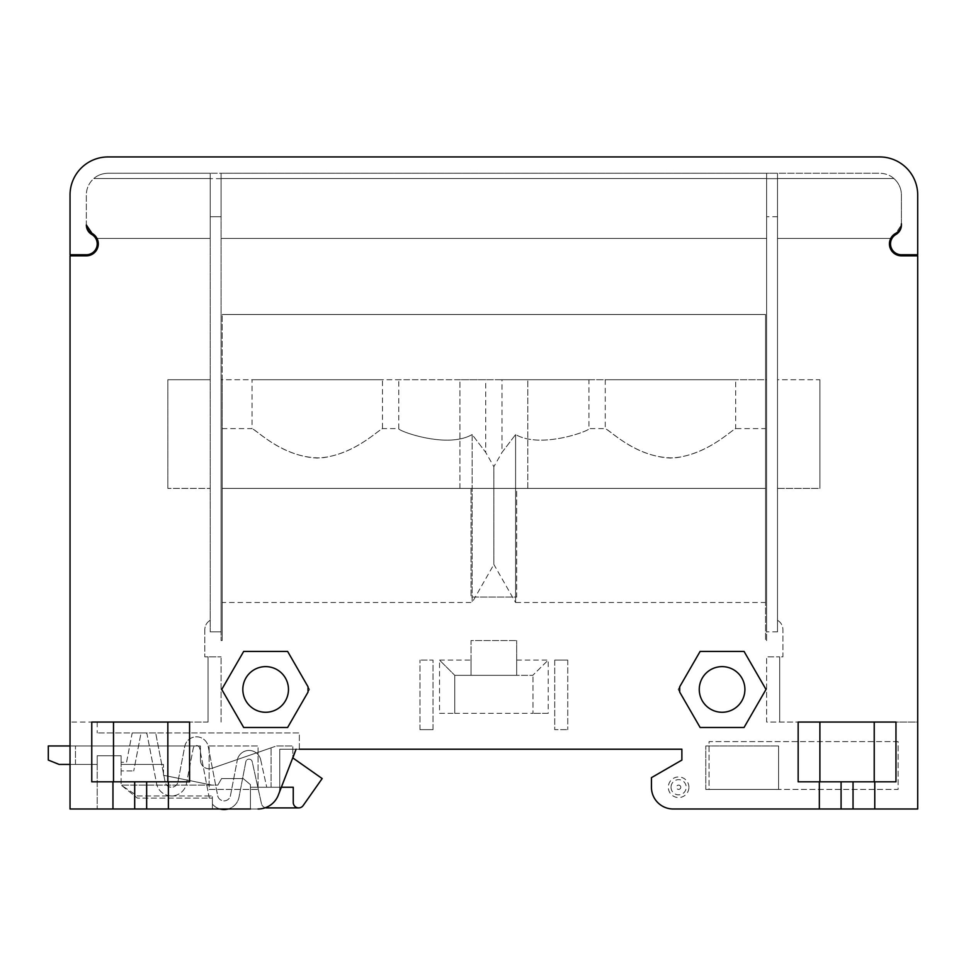 <?xml version="1.0" encoding="UTF-8"?>
<svg xmlns="http://www.w3.org/2000/svg" width="966" height="966" viewBox="0 0 966 966"><rect width="100%" height="100%" fill="white"/><g stroke="black" fill="none" stroke-linecap="round" stroke-linejoin="round"><path stroke-width="0.72" stroke-dasharray="4.83 3.62" d="M271.084 787.254L271.084 747.841L271.084 787.254L250.436 787.254L293.253 787.254L271.084 787.254M260.699 759.831L266.737 787.254L260.699 759.831A11.954 11.954 0 0 0 237.286 760.145A11.954 11.954 0 0 1 260.699 759.831M155.671 732.916L146.264 732.916A3.26 3.26 0 0 1 147.134 734.583A3.26 3.26 0 0 0 146.264 732.916L155.671 732.916L165.114 781.965A6.521 6.521 0 0 0 177.913 781.965L184.735 746.537A11.954 11.954 0 0 1 208.221 746.537L217.652 795.573A6.521 6.521 0 0 0 230.463 795.573L237.286 760.145L230.463 795.573A6.521 6.521 0 0 1 217.652 795.573L208.221 746.537A11.954 11.954 0 0 0 184.735 746.537L177.913 781.965A6.521 6.521 0 0 1 165.114 781.965L155.671 732.916M299.339 749.218L299.339 732.916L97.204 732.916L299.339 732.916L299.339 749.218L279.778 749.218L279.778 787.254A21.735 21.735 0 0 1 278.317 795.103A21.735 21.735 0 0 0 279.778 787.254L279.778 749.218L279.778 787.254A21.735 21.735 0 0 1 258.043 808.989A21.735 21.735 0 0 0 278.317 795.103L292.819 757.634L292.819 745.957L276.517 745.957L211.989 768.296L276.517 745.957L292.819 745.957L292.819 757.912L322.161 778.56L303.131 805.596A5.434 5.434 0 0 1 293.253 802.468L293.253 787.254L293.253 802.468A5.434 5.434 0 0 0 298.687 807.902A5.434 5.434 0 0 1 293.253 802.468L293.253 787.254L250.436 787.254L250.436 808.989L258.043 808.989A21.735 21.735 0 0 0 279.778 787.254L279.778 749.218L296.079 749.218L278.317 795.103L296.079 749.218L681.875 749.218L681.875 760.085L651.446 777.654L651.446 787.254A21.735 21.735 0 0 0 673.181 808.989L819.349 808.989L819.349 781.82L819.349 808.989L874.773 808.989L874.773 781.82L895.965 781.82L895.965 722.049L917.7 722.049L917.7 255.833L897.559 255.193M265.36 807.721A5.434 5.434 0 0 1 261.448 803.64L252.211 761.703A3.26 3.26 0 0 0 245.823 761.788L239 797.216A15.214 15.214 0 0 1 228.157 808.989M219.958 808.989A15.214 15.214 0 0 1 212.399 804.11A15.214 15.214 0 0 0 239 797.216L245.823 761.788A3.26 3.26 0 0 1 252.211 761.703L261.448 803.64A5.434 5.434 0 0 0 266.749 807.902L298.687 807.902M281.348 787.254L250.436 787.254L250.436 784.658L243.166 778.56L221.6 778.56L217.833 785.08L211.868 785.08L163.496 775.3L163.496 764.432L163.496 775.3L211.868 785.08L163.496 775.3L211.868 785.08L121.112 785.08L137.413 798.121L212.399 798.121L212.399 804.11L212.399 795.948L212.399 808.989L250.436 808.989L212.399 808.989L212.399 798.121L209.296 798.121L199.672 748.179A3.26 3.26 0 0 0 193.272 748.179L186.45 783.607A15.214 15.214 0 0 1 156.577 783.607L147.134 734.583L156.577 783.607A15.214 15.214 0 0 0 186.45 783.607L193.272 748.179A3.26 3.26 0 0 1 199.672 748.179L208.873 795.948L212.399 795.948L137.413 795.948L121.112 785.08L217.833 785.08L121.112 785.08L121.112 755.738L121.112 785.08L137.413 795.948L208.873 795.948L209.296 798.121L137.413 798.121L121.112 785.08L217.833 785.08L221.6 778.56L243.166 778.56L221.6 778.56L217.833 785.08L221.6 778.56L243.166 778.56L250.436 784.658L250.436 808.989L250.436 784.658L243.166 778.56L250.436 784.658L250.436 808.989M141.604 732.916L132.197 732.916L126.546 762.259L121.112 762.259L121.112 770.953L133.731 770.953L121.112 770.953L121.112 762.259L126.546 762.259L132.197 732.916L141.604 732.916A3.26 3.26 0 0 0 140.734 734.583L133.731 770.953L140.734 734.583A3.26 3.26 0 0 1 141.604 732.916M97.204 722.049L97.204 732.916L97.204 722.049L70.035 722.049L97.204 722.049M208.052 722.049L189.578 722.049L208.052 722.049L208.052 656.844L204.792 656.844L221.093 656.844L208.052 656.844L208.052 722.049M258.043 808.989L168.386 808.989L168.386 781.82L189.578 781.82L189.578 722.049L91.77 722.049L189.578 722.049L91.77 722.049L91.77 781.82L112.962 781.82L112.962 808.989L70.035 808.989L70.035 255.833L70.035 808.989L70.035 255.833L86.336 255.833C93.593 255.121 97.578 251.136 98.291 243.879L97.711 247.574M221.093 722.049L221.093 656.844L221.093 722.049M889.565 242.152L890.749 238.445C887.537 248.383 891.087 254.179 901.399 255.833L917.7 255.833L917.7 722.049L874.23 722.049L895.965 722.049L895.965 781.82L874.23 781.82L895.965 781.82L895.965 722.049L798.158 722.049L819.893 722.049L798.158 722.049L798.158 781.82L798.158 722.049L779.683 722.049L779.683 656.844L766.642 656.844L779.683 656.844L779.683 722.049L779.683 656.844L782.943 656.844L782.943 629.675C782.81 625.57 780.999 622.43 777.509 620.269L777.509 488.398L777.509 620.269C780.999 622.43 782.81 625.57 782.943 629.675L782.943 656.844L779.683 656.844L779.683 722.049L766.642 722.049L766.642 656.844L766.642 722.049L895.965 722.049L798.158 722.049L798.158 781.82L841.084 781.82L841.084 808.989M204.792 629.675L204.792 656.844L204.792 629.675C204.937 625.557 206.748 622.418 210.226 620.257L210.226 488.398L210.226 620.257C206.736 622.43 204.925 625.57 204.792 629.675M210.226 379.723L210.226 238.445L210.226 379.723L167.843 379.723L210.226 379.723L167.843 379.723L167.843 488.398L210.226 488.398L167.843 488.398L210.226 488.398L167.843 488.398L167.843 379.723L167.843 488.398L167.843 379.723L210.226 379.723M98.146 242.007L96.986 238.445L210.226 238.445L210.226 173.24L210.226 238.445L96.986 238.445L97.699 240.184M210.226 173.24L210.226 216.71L210.226 173.24L108.071 173.24C102.251 173.445 97.506 175.208 93.835 178.553L210.226 178.553L93.835 178.553A21.735 21.735 0 0 0 86.336 194.975L86.336 223.81L86.336 194.975A21.735 21.735 0 0 1 93.835 178.553C97.506 175.208 102.251 173.445 108.071 173.24L221.093 173.24L221.093 379.723L222.18 379.723L221.093 379.723L222.18 379.723L222.18 314.518L222.18 488.398L765.555 488.398L222.18 488.398L459.937 488.398L459.937 379.723L765.555 379.723L765.555 314.518L222.18 314.518L765.555 314.518L222.18 314.518L765.555 314.518L765.555 379.723L766.642 379.723L766.642 640.543L765.555 640.543L765.555 488.398L765.555 640.543L766.642 640.543L766.642 379.723L765.555 379.723L766.642 379.723L766.642 178.553L766.642 379.723L765.555 379.723L765.555 488.398L765.555 314.518L765.555 379.723L222.18 379.723L222.18 488.398L459.937 488.398L459.937 379.723L221.093 379.723L221.093 631.849L221.093 173.24L221.093 178.674L221.093 173.24L210.226 173.24M210.226 216.71L210.226 631.849L210.226 216.71L221.093 216.71L221.093 178.674L221.093 216.71L210.226 216.71M777.509 488.398L819.893 488.398L819.893 379.723L819.893 488.398L777.509 488.398L819.893 488.398L777.509 488.398L777.509 379.723L777.509 488.398M516.689 488.398L471.046 488.398L516.689 488.398L471.046 488.398L516.689 488.398L516.689 597.073L471.046 597.073L516.689 597.073L471.046 597.073L516.689 597.073L516.689 488.398M471.046 488.398L471.046 597.073L471.046 488.398M777.509 379.723L777.509 238.445L777.509 379.723L819.893 379.723L819.893 488.398L819.893 379.723L777.509 379.723M777.509 178.553L777.509 238.445L890.749 238.445L777.509 238.445L777.509 173.24L777.509 178.553L893.9 178.553L777.509 178.553M777.509 178.674L777.509 173.24L221.093 173.24L766.642 173.24L766.642 178.674L766.642 173.24L879.664 173.24L777.509 173.24L777.509 631.849L777.509 178.674L766.642 178.674L766.642 631.849L766.642 178.674L777.509 178.674M894.842 253.865L889.517 245.171M222.18 640.543L222.18 488.398L222.18 640.543L221.093 640.543L221.093 631.849L221.093 640.543L222.18 640.543M96.008 250.906L93.364 253.551M221.093 631.849L221.093 216.71L221.093 631.849L210.226 631.849L221.093 631.849M777.509 216.71L766.642 216.71L777.509 216.71M777.509 631.849L766.642 631.849L777.509 631.849M766.642 178.553L221.093 178.553L766.642 178.553M221.093 178.674L210.226 178.674L221.093 178.674M222.18 602.506L222.18 428.626L222.18 602.506L472.132 602.506L493.868 564.47L493.868 466.663L493.868 564.47L515.602 602.506L515.602 434.555L515.602 602.506L765.555 602.506L765.555 428.626L735.669 428.626C730.163 431.162 708.006 453.779 674.884 457.884C636.92 458.753 611.212 430.896 605.259 428.626C610.415 430.727 635.411 456.387 670.271 458.053C705.289 456.616 730.574 430.679 735.669 428.626L735.669 379.723L605.259 379.723L735.669 379.723M485.717 379.723L398.777 379.723L485.717 379.723L485.717 452.402L472.132 434.555L472.132 602.506L472.132 434.555C446.594 449.335 396.555 430.281 398.777 428.626C396.555 430.305 446.703 449.323 472.132 434.555L485.717 452.402L493.868 466.663L502.018 452.402L515.602 434.555C541.153 449.335 591.216 430.268 588.958 428.626C591.168 430.293 541.129 449.335 515.602 434.555L502.018 452.402L502.018 379.723L588.958 379.723L502.018 379.723M382.476 379.723L252.066 379.723L382.476 379.723L382.476 428.626C376.969 431.162 354.812 453.779 321.69 457.884C283.726 458.753 258.019 430.896 252.066 428.626C257.222 430.727 282.217 456.387 317.077 458.053C352.095 456.616 377.38 430.679 382.476 428.626L398.777 428.626L398.777 379.723M222.18 428.626L252.066 428.626L252.066 379.723M605.259 379.723L605.259 428.626L588.958 428.626L588.958 379.723M765.555 428.626L765.555 602.506M527.798 488.398L527.798 379.723L527.798 488.398M221.093 238.445L766.642 238.445L221.093 238.445M86.409 225.042A10.867 10.867 0 0 0 92.024 233.361A11.954 11.954 0 0 1 96.986 238.445A11.954 11.954 0 0 0 92.024 233.361A10.867 10.867 0 0 1 90.864 232.637M89.886 231.852A10.867 10.867 0 0 1 88.196 229.884M87.012 227.565A10.867 10.867 0 0 1 86.336 223.81L86.348 225.054L86.336 223.81A10.867 10.867 0 0 0 92.024 233.361A11.954 11.954 0 0 1 86.336 255.833M70.035 764.432L97.204 764.432L75.469 764.432L97.204 764.432L97.204 755.738L97.204 764.432L97.204 755.738L121.112 755.738L97.204 755.738L97.204 808.989L97.204 755.738L97.204 764.432L59.168 764.432L48.3 760.085L48.3 745.957L200.445 745.957L200.445 760.085A8.694 8.694 0 0 0 211.989 768.296A8.694 8.694 0 0 1 200.445 760.085A8.694 8.694 0 0 0 211.989 768.296A8.694 8.694 0 0 1 200.445 760.085L200.445 745.957L200.445 760.085L200.445 745.957L70.035 745.957M70.035 808.989L97.204 808.989L70.035 808.989M308.033 692.103L287.614 727.483L309.567 689.446L287.614 651.41L243.686 651.41L221.733 689.446L243.686 651.41L287.614 651.41L308.033 686.778L308.033 692.103M243.686 727.483L287.614 727.483L243.686 727.483L221.733 689.446L243.686 727.483L287.614 727.483L309.567 689.446L287.614 651.41L243.686 651.41L221.733 689.446L243.686 727.483M242.828 689.446A22.822 22.822 0 0 1 265.65 666.625A22.822 22.822 0 0 1 288.472 689.446A22.822 22.822 0 0 1 265.65 712.268A22.822 22.822 0 0 1 242.828 689.446M901.326 225.042A10.867 10.867 0 0 1 895.711 233.361A11.954 11.954 0 0 0 890.749 238.445A11.954 11.954 0 0 1 895.711 233.361A11.954 11.954 0 0 0 901.399 255.833L917.7 255.833L917.7 808.989L874.773 808.989L874.773 781.82L874.773 808.989M901.399 223.81L901.399 194.975A21.735 21.735 0 0 0 893.9 178.553A21.735 21.735 0 0 1 901.399 194.975L901.399 223.81A10.867 10.867 0 0 1 895.711 233.361L901.387 224.969C901.266 229.171 899.455 232.335 895.965 234.46A10.867 10.867 0 0 0 901.399 254.746L917.7 254.746L917.7 194.975A38.036 38.036 0 0 0 879.664 156.939L108.071 156.939A38.036 38.036 0 0 0 70.035 194.975L70.035 254.746L86.336 254.746A10.867 10.867 0 0 0 91.77 234.46A10.867 10.867 0 0 1 86.336 225.042M700.121 727.483L678.168 689.446L700.121 651.41L744.049 651.41L700.121 651.41L678.168 689.446L700.121 727.483L744.049 727.483L700.121 727.483L744.049 727.483L766.002 689.446L744.049 727.483L766.002 689.446L744.049 651.41L766.002 689.446L744.049 651.41L700.121 651.41L679.702 686.778L679.702 692.103L700.121 727.483M699.263 689.446A22.822 22.822 0 0 1 722.085 666.625A22.822 22.822 0 0 1 744.907 689.446A22.822 22.822 0 0 1 722.085 712.268A22.822 22.822 0 0 1 699.263 689.446M168.386 808.989L168.386 781.82L168.386 808.989L146.651 808.989L146.651 781.82L112.962 781.82L112.962 808.989L112.962 781.82M112.962 808.989L146.651 808.989M121.112 755.738L121.112 764.432L163.496 764.432L121.112 764.432L121.112 755.738L121.112 764.432L121.112 755.738L97.204 755.738L121.112 755.738M163.496 775.3L163.496 764.432L121.112 764.432L163.496 764.432L163.496 775.3M271.084 747.841L211.989 768.296L271.084 747.841M75.469 764.432L75.469 745.957L75.469 764.432M91.77 781.82L189.578 781.82L189.578 722.049L189.578 781.82L91.77 781.82L91.77 722.049L91.77 781.82M279.778 749.218L296.079 749.218L279.778 749.218M798.158 781.82L819.893 781.82L798.158 781.82M874.23 781.82L819.893 781.82L819.893 722.049L874.23 722.049L874.23 781.82L819.893 781.82M819.893 722.049L874.23 722.049M893.9 178.553C890.229 175.208 885.484 173.445 879.664 173.24C885.484 173.445 890.229 175.208 893.9 178.553M874.773 781.82L841.084 781.82M819.349 781.82L819.349 808.989M146.651 781.82L168.386 781.82M898.138 741.61L709.044 741.61L709.044 789.427L898.138 789.427L898.138 741.61L709.044 741.61L709.044 789.427L898.138 789.427L898.138 741.61M516.689 675.319L516.689 640.543L516.689 675.319L516.689 660.104L516.689 675.319L471.046 675.319L516.689 675.319M439.53 713.355L454.745 713.355L454.745 675.319L454.745 713.355L439.53 713.355L439.53 660.104L454.745 675.319L471.046 675.319L471.046 640.543L516.689 640.543L471.046 640.543L471.046 675.319L471.046 660.104L471.046 675.319L454.745 675.319L532.99 675.319L454.745 675.319L439.53 660.104L471.046 660.104M516.689 660.104L548.205 660.104L532.99 675.125L548.205 660.104L548.205 713.355L532.99 713.355L548.205 713.355M454.745 713.355L532.99 713.355L532.99 675.125L532.99 713.355L532.99 675.319L532.99 713.355L454.745 713.355L454.745 675.319L454.745 713.355M554.726 660.104L567.766 660.104L554.726 660.104L554.726 729.656L567.766 729.656L554.726 729.656L554.726 660.104M567.766 660.104L567.766 729.656L567.766 660.104M433.01 729.656L419.969 729.656L433.01 729.656L433.01 660.104L419.969 660.104L433.01 660.104L433.01 729.656M419.969 729.656L419.969 660.104L419.969 729.656M705.784 789.427L705.784 745.957L705.784 789.427L778.596 789.427L778.596 745.957L778.596 789.427L705.784 789.427M705.784 745.957L778.596 745.957L705.784 745.957M209.139 745.957L258.043 745.957L258.043 789.427L209.139 789.427L209.139 745.957L258.043 745.957L258.043 789.427L209.139 789.427L209.139 745.957M688.915 787.254A10.3 10.3 0 0 0 678.615 776.954A10.3 10.3 0 0 0 668.315 787.254A10.3 10.3 0 0 0 678.615 797.554A10.3 10.3 0 0 0 688.915 787.254M853.038 781.82L853.038 808.989M113.505 781.82L113.505 722.049M167.843 722.049L167.843 781.82M134.697 808.989L134.697 781.82M680.776 787.254A2.161 2.161 0 0 1 678.615 789.415A2.161 2.161 0 0 1 676.454 787.254A2.161 2.161 0 0 1 678.615 785.092A2.161 2.161 0 0 1 680.776 787.254M671.02 787.254A7.595 7.595 0 0 0 678.615 794.849A7.595 7.595 0 0 0 686.21 787.254A7.595 7.595 0 0 0 678.615 779.659A7.595 7.595 0 0 0 671.02 787.254"/><path stroke-width="1.45" d="M265.36 807.721A5.434 5.434 0 0 0 266.749 807.902L298.687 807.902M228.157 808.989A15.214 15.214 0 0 1 219.958 808.989M897.559 255.193L894.842 253.865M889.517 245.171L889.565 242.152M97.711 247.574L96.008 250.906M93.364 253.551L86.336 255.833L70.035 255.833L70.035 808.989L112.962 808.989L112.962 781.82L91.77 781.82L91.77 722.049L189.578 722.049L189.578 781.82L168.386 781.82L168.386 808.989L250.436 808.989M97.699 240.184L98.146 242.007M86.336 255.833A11.954 11.954 0 0 0 92.024 233.361L86.348 224.969C86.469 229.171 88.28 232.335 91.77 234.46A10.867 10.867 0 0 1 86.336 254.746L70.035 254.746L70.035 194.975A38.036 38.036 0 0 1 108.071 156.939L879.664 156.939A38.036 38.036 0 0 1 917.7 194.975L917.7 254.746L901.399 254.746A10.867 10.867 0 0 1 895.965 234.46A10.867 10.867 0 0 0 901.399 225.054M90.864 232.637A10.867 10.867 0 0 1 89.886 231.852M88.196 229.884A10.867 10.867 0 0 1 87.012 227.565M819.349 781.82L798.158 781.82L798.158 722.049L895.965 722.049L895.965 781.82L819.349 781.82L819.349 808.989L673.181 808.989A21.735 21.735 0 0 1 651.446 787.254L651.446 777.654L681.875 760.085L681.875 749.218L299.339 749.218M901.399 223.81A10.867 10.867 0 0 1 895.711 233.361A11.954 11.954 0 0 0 901.399 255.833L917.7 255.833L917.7 808.989L874.773 808.989L874.773 781.82M281.348 787.254L293.253 787.254L293.253 802.468A5.434 5.434 0 0 0 303.131 805.596L322.161 778.56L292.819 757.912L296.079 749.218L278.317 795.103A21.735 21.735 0 0 1 258.043 808.989M700.121 651.41L679.702 686.778L679.702 692.103L700.121 727.483L744.049 727.483L766.002 689.446L744.049 651.41L700.121 651.41M287.614 727.483L308.033 692.103L308.033 686.778L287.614 651.41L243.686 651.41L221.733 689.446L243.686 727.483L287.614 727.483M288.472 689.446A22.822 22.822 0 0 0 265.65 666.625A22.822 22.822 0 0 0 242.828 689.446A22.822 22.822 0 0 0 265.65 712.268A22.822 22.822 0 0 0 288.472 689.446M744.907 689.446A22.822 22.822 0 0 0 722.085 666.625A22.822 22.822 0 0 0 699.263 689.446A22.822 22.822 0 0 0 722.085 712.268A22.822 22.822 0 0 0 744.907 689.446M112.962 808.989L168.386 808.989M70.035 764.432L59.168 764.432L48.3 760.085L48.3 745.957L70.035 745.957M168.386 781.82L146.651 781.82L146.651 808.989M112.962 781.82L146.651 781.82M819.349 808.989L874.773 808.989M113.505 722.049L113.505 781.82M167.843 781.82L167.843 722.049M134.697 781.82L134.697 808.989M874.23 722.049L874.23 781.82M819.893 722.049L819.893 781.82M853.038 781.82L853.038 808.989M841.084 781.82L841.084 808.989"/></g></svg>
